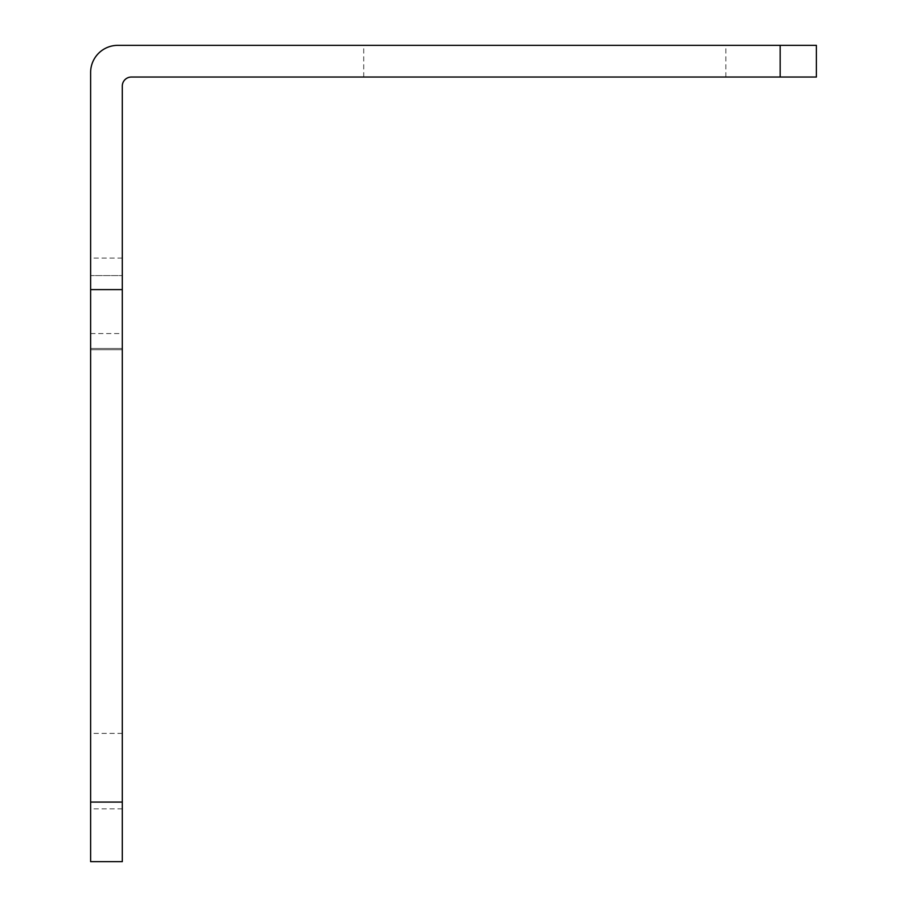<?xml version="1.0" encoding="UTF-8"?>
<svg xmlns="http://www.w3.org/2000/svg" width="907" height="907" viewBox="0 0 907 907"><rect width="100%" height="100%" fill="white"/><g stroke="black" fill="none" stroke-linecap="round" stroke-linejoin="round"><path stroke-width="0.68" stroke-dasharray="4.54 3.4" d="M90.621 72.515L90.621 289.605L122.298 289.605L122.298 86.086A9.059 9.059 0 0 1 131.356 77.038L780.167 77.038L780.167 45.35L117.774 45.35M90.621 861.65L90.621 289.605M90.621 771.12L90.621 808.84L90.621 771.12M90.621 348.458L90.621 275.581L90.621 349.739L90.621 333.549L90.621 348.458L122.298 348.458L122.298 333.549L122.298 349.739L122.298 348.458L90.621 348.458M90.621 275.581L90.621 258.098L90.621 275.581L122.298 275.581L122.298 349.739L122.298 258.098L122.298 275.581L90.621 275.581M122.298 861.65L122.298 289.605M122.298 771.12L122.298 733.4L122.298 771.12M780.167 77.038L816.379 77.038L816.379 45.35L780.167 45.35M544.79 45.35L363.718 45.35L544.79 45.35M544.79 77.038L363.718 77.038L544.79 77.038M90.621 802.083L122.298 802.083M363.718 77.038L363.718 45.35M725.849 77.038L725.849 45.35M122.298 808.84L90.621 808.84M122.298 733.4L90.621 733.4M122.298 349.739L90.621 349.739L122.298 349.739M122.298 258.098L90.621 258.098M90.621 333.549L122.298 333.549"/><path stroke-width="1.36" d="M90.621 802.083L90.621 72.515A27.165 27.165 0 0 1 117.774 45.35L780.167 45.35L780.167 77.038L131.356 77.038A9.059 9.059 0 0 0 122.298 86.086L122.298 861.65L90.621 861.65L90.621 802.083L122.298 802.083M90.621 289.605L122.298 289.605M90.621 72.515A27.165 27.165 0 0 1 117.774 45.35M780.167 77.038L816.379 77.038L816.379 45.35L780.167 45.35"/></g></svg>
